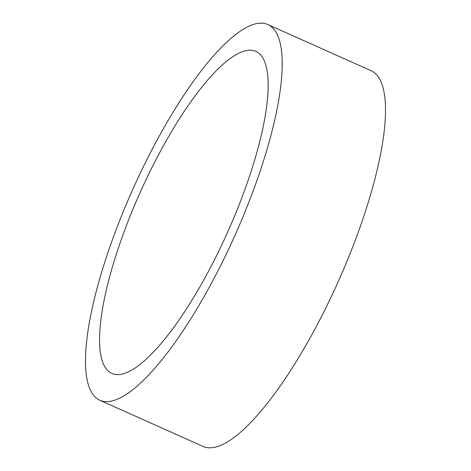 <?xml version="1.0" encoding="UTF-8"?>
<svg xmlns="http://www.w3.org/2000/svg" width="471" height="471" viewBox="0 0 471 471"><rect width="100%" height="100%" fill="white"/><g stroke="black" fill="none" stroke-linecap="round" stroke-linejoin="round"><path stroke-width="0.71" d="M105.221 367.404A176.384 48.024 114.1 0 1 146.587 178.562A176.384 48.024 114.1 0 1 255.865 51.386A176.384 48.024 114.1 0 1 262.494 57.403A176.384 48.024 114.1 0 1 221.123 246.245A176.384 48.024 114.1 0 1 111.845 373.421A176.384 48.024 114.1 0 1 105.221 367.404M275.6 31.569A205.786 56.031 114.1 0 1 227.334 251.885A205.786 56.031 114.1 0 1 99.84 400.256A205.786 56.031 114.1 0 1 92.116 393.238A205.786 56.031 114.1 0 1 140.376 172.922A205.786 56.031 114.1 0 1 267.869 24.551A205.786 56.031 114.1 0 1 275.6 31.569M267.869 24.551L371.16 70.744A205.786 56.031 114.1 0 1 378.884 77.762A205.786 56.031 114.1 0 1 330.624 298.078A205.786 56.031 114.1 0 1 203.131 446.449L99.84 400.256"/></g></svg>

